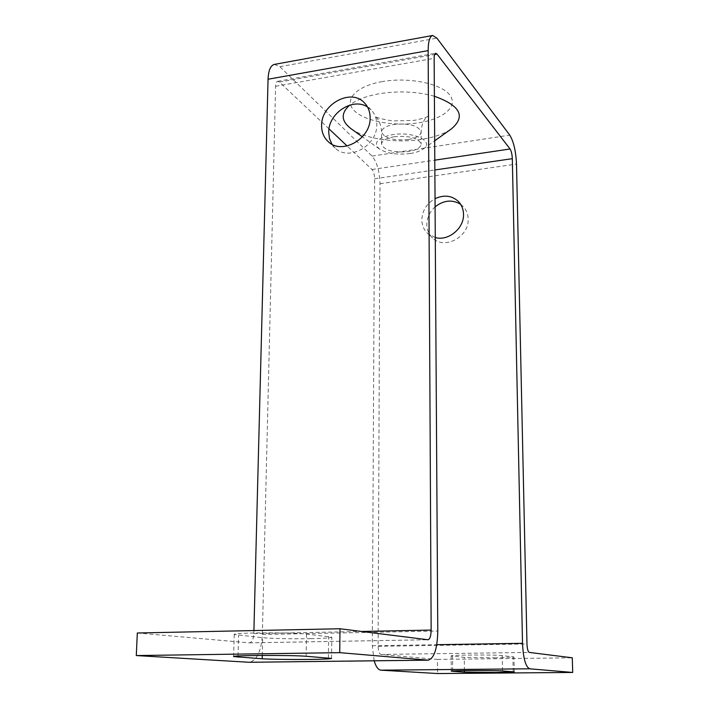 <?xml version="1.0" encoding="UTF-8"?>
<svg xmlns="http://www.w3.org/2000/svg" width="709" height="709" viewBox="0 0 709 709"><rect width="100%" height="100%" fill="white"/><g stroke="black" fill="none" stroke-linecap="round" stroke-linejoin="round"><path stroke-width="0.53" stroke-dasharray="3.54 2.66" d="M331.963 144.246L335.206 148.092C348.606 161.767 377.64 145.575 376.78 124.616C376.736 118.74 374.866 113.839 371.17 109.93L367.501 106.997M460.646 204.316L463.119 206.425C466.354 209.855 468.037 214.074 468.162 219.081C469.216 236.948 444.481 250.055 432.694 238.1C428.901 234.537 426.951 230 426.845 224.505C426.986 217.654 429.734 211.778 435.087 206.877M435.282 237.542L427.731 233.518C423.911 229.929 421.952 225.356 421.846 219.808C422.272 210.573 426.667 203.527 435.034 198.688M495.946 657.828L464.28 657.349L451.163 655.931C449.55 654.956 495.236 654.629 502.264 655.577L513.954 656.986L495.946 657.828M310.622 638.676C290.327 638.951 274.348 638.632 262.684 637.719L234.227 634.484C231.994 632.588 292.011 632.198 306.483 634.041L331.794 637.187C331.05 637.905 323.995 638.41 310.622 638.676M394.133 136.757C409.572 135.49 418.576 137.954 421.137 144.149C420.667 147.711 416.405 150.193 408.34 151.602C393.078 152.843 384.145 150.361 381.531 144.149C381.947 140.674 386.148 138.211 394.133 136.757M410.174 153.516C415.873 152.621 420.242 151.106 423.291 148.952C435.078 141.428 413.125 131.005 392.183 134.728C377.294 138.007 373.023 142.748 379.377 148.952C386.892 153.525 397.164 155.041 410.174 153.516M351.451 129.003C365.392 139.026 396.189 143.448 421.403 139.389C434.041 137.386 443.985 133.921 451.216 129.003M434.387 96.247C417.193 91.55 398.945 90.699 379.634 93.677C366.314 96.034 356.326 99.854 349.679 105.136M374.157 660.806L372.296 645.731L374.644 178.748C374.512 174.538 373.616 171.454 371.977 169.495L347.118 145.992M329.02 128.878L279.479 82.04L277.724 81.305C276.439 81.641 275.73 83.299 275.597 86.276L262.348 634.502C261.302 651.146 256.933 660.407 249.249 662.286M274.427 64.395L279.842 66.708L372.048 156.095C376.931 162.042 379.581 171.25 379.989 183.728L378.119 646.324C378.278 651.11 379.226 653.813 380.963 654.442L437.462 659.414L437.55 673.55M437.462 659.414L572.278 657.801M137.324 632.995L249.408 642.859C251.979 642.319 253.459 639.243 253.831 633.633L253.911 630.558M464.422 670.634L464.28 657.349M262.259 655.444L262.684 637.719M408.331 139.531C393.096 140.799 384.181 138.273 381.575 131.936C381.991 128.391 386.183 125.874 394.151 124.394C409.554 123.109 418.532 125.617 421.093 131.936C420.623 135.561 416.369 138.095 408.331 139.531M382.355 81.579C355.865 86.09 343.431 100.04 354.27 110.666C364.736 121.363 394.452 126.725 419.054 122.737C443.772 118.917 458.741 106.173 449.657 94.855C440.963 83.485 408.712 76.9 382.355 81.579M279.479 82.04L434.599 54.531M371.977 169.495L434.794 160.163M372.296 645.731L436.753 644.694M374.644 178.748L434.856 169.965M275.597 86.276L434.147 58.315M262.348 634.502L437.772 631.037M249.24 642.85L427.828 639.74M253.831 633.633L361.679 631.462M279.842 66.708L436.921 38.162M372.048 156.095L509.762 135.135M379.989 183.728L516.506 164.045M378.119 646.324L526.973 643.967M380.963 654.442L529.339 652.431M306.12 656.268L306.483 634.041M238.002 655.993L238.587 635.37M328.382 657.934L328.648 636.478M513.201 671.733L512.908 656.747M502.53 670.936L502.264 655.577M452.697 670.98L452.564 656.215M328.125 141.552L335.206 148.092M427.731 233.518L432.694 238.1M381.531 144.149L381.575 131.936C380.839 119.298 374.104 115.461 375.167 116.4C375.655 117.526 381.46 119.041 392.556 120.947L414.49 120.37C423.335 118.359 427.669 117.038 427.5 116.4C428.555 115.461 421.82 119.316 421.093 131.936L421.137 144.149M423.291 148.952L434.67 140.825M277.724 81.305L435.663 53.246M249.408 642.859L427.961 639.748M379.377 148.952L362.396 136.828M233.589 656.569L234.227 634.484M331.537 658.413L331.794 637.187M514.247 671.893L513.954 656.986M451.287 671.175L451.163 655.931M458.439 201.516L463.119 206.425M364.488 102.92L371.17 109.93"/><path stroke-width="1.06" d="M367.501 106.997C352.843 97.053 328.187 113.325 328.728 132.344L329.508 138.654L331.963 144.246M370.133 117.747C370.975 138.92 341.641 155.342 328.125 141.552C323.774 137.457 321.602 132.158 321.611 125.653C320.92 104.126 351.256 87.81 364.488 102.92C368.21 106.864 370.089 111.8 370.133 117.747M435.034 198.688C444.011 194.55 451.819 195.489 458.439 201.516C461.701 204.972 463.394 209.226 463.518 214.286C464.173 228.351 448.256 241.397 435.282 237.542M496.185 672.469L464.439 672.15L451.287 671.175C449.674 670.519 495.485 670.297 502.53 670.936L514.247 671.893L496.185 672.469M310.303 659.432C289.928 659.618 273.887 659.397 262.179 658.776L233.589 656.569C231.32 655.276 291.585 655.01 306.12 656.268L331.537 658.413C330.793 658.909 323.712 659.246 310.303 659.432M451.216 129.003L451.686 128.666C465.937 116.303 460.168 105.499 434.387 96.247M510.055 148.987L437.036 54.097L435.663 53.246C434.679 53.529 434.165 55.222 434.147 58.315L437.772 631.037C437.373 648.717 434.174 658.431 428.174 660.168L339.744 652.661L339.992 628.759L427.961 639.748C429.946 639.19 431.01 635.964 431.152 630.071L428.147 50.623C428.245 41.37 429.751 36.327 432.685 35.477L436.921 38.162L509.762 135.135C513.626 141.49 515.877 151.123 516.506 164.045L526.973 643.967C527.212 648.948 528.01 651.775 529.339 652.431L572.278 657.801L572.712 672.451L529.703 668.8C525.661 666.956 523.269 658.466 522.515 643.32L512.323 158.674C512.102 154.314 511.349 151.088 510.055 148.987L434.794 160.163M347.118 145.992L329.02 128.878M349.679 105.136C340.657 113.236 341.091 121.079 350.982 128.666L351.451 129.003M374.157 660.806C375.93 666.726 378.181 669.845 380.91 670.165L437.55 673.55L572.712 672.451M249.249 662.286L136.288 655.559L339.744 652.661M136.288 655.559L137.324 632.995L339.992 628.759M253.911 630.558L268.055 79.24C268.463 70.342 270.59 65.388 274.427 64.395L432.685 35.477M435.087 206.877C443.701 200.16 452.218 199.309 460.646 204.316M464.439 672.15L464.422 670.634M262.179 658.776L262.259 655.444M434.599 54.531L437.036 54.097M380.91 670.165L529.703 668.8M436.753 644.694L522.515 643.32M434.856 169.965L512.323 158.674M248.726 662.277L427.917 660.15M361.679 631.462L431.152 630.071M268.055 79.24L428.147 50.623M237.967 657.181L238.002 655.993M434.67 140.825L451.686 128.666M249.045 662.286L428.174 660.168M362.396 136.828L350.982 128.666"/></g></svg>
